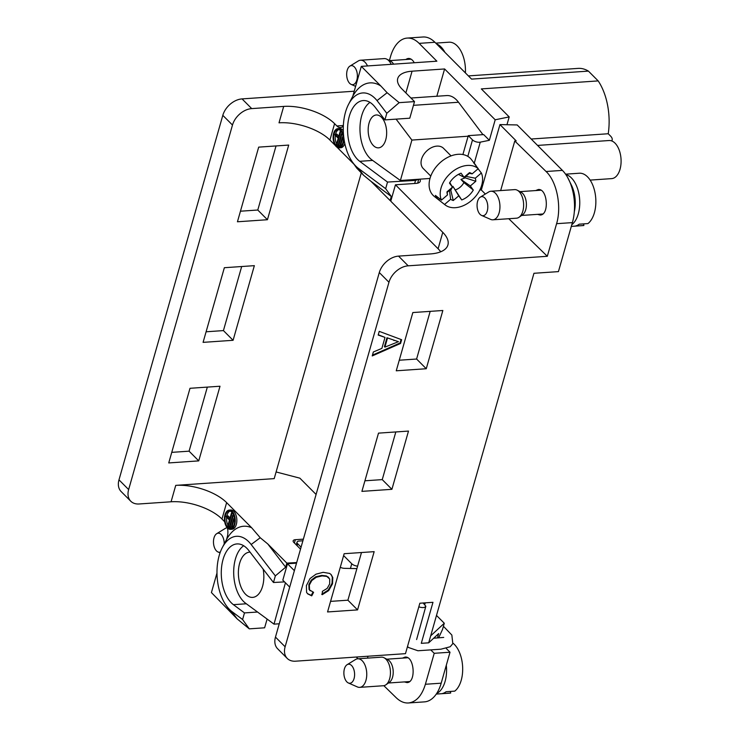 <?xml version="1.0" encoding="UTF-8"?>
<svg xmlns="http://www.w3.org/2000/svg" width="740" height="740" viewBox="0 0 740 740"><rect width="100%" height="100%" fill="white"/><g stroke="black" fill="none" stroke-linecap="round" stroke-linejoin="round"><path stroke-width="1.11" d="M434.917 42.282L419.127 43.364A38.184 21.349 -93.9 0 0 407.167 38.082L422.956 37A38.184 21.349 86.1 0 1 434.917 42.282L471.574 79.115L588.42 71.114A49.164 27.491 -93.9 0 0 578.144 68.385L468.383 75.906M380.878 86.034L361.314 66.369L352.823 96.163A48.923 27.361 86.1 0 1 380.878 86.034L387.131 92.731L399.165 102.657L386.798 113.285L384.92 119.899L375.115 107.189A31.737 17.751 -93.9 0 0 363.238 100.566A31.737 17.751 -93.9 0 0 347.661 126.392A31.737 17.751 -93.9 0 0 359.696 161.311L387.529 182.068L415.538 180.403L418.72 179.246M588.42 71.114L598.179 80.91L481.324 88.911L509.194 116.911L495.19 119.788L444.601 68.959L412.069 71.188A31.506 14.143 15.9 0 0 397.713 78.57A31.506 14.143 15.9 0 0 401.959 88.985L414.511 101.602L399.165 102.657M419.127 43.364L436.868 61.198L361.314 66.369M267.112 619.066L264.615 627.807L249.278 628.852L237.161 618.89L211.418 592.574L216.987 573.047M227.467 527.971A11.452 6.401 86.1 0 1 227.254 537L226.533 539.525A48.923 27.361 86.1 0 1 251.665 527.768L260.23 537.74L267.75 543.928L285.677 567.182L275.345 575.887L251.156 544.51A39.377 22.015 -93.9 0 0 222.305 547.6A39.377 22.015 -93.9 0 0 226.283 605.607A39.377 22.015 -93.9 0 0 231.5 611.249L237.161 618.89M386.798 113.285L377.021 100.594L387.113 92.731M275.345 575.887L273.467 582.5L248.825 550.541A31.737 17.751 -93.9 0 0 236.939 543.928A31.737 17.751 -93.9 0 0 221.362 569.745A31.737 17.751 -93.9 0 0 233.405 604.663L244.478 612.914L242.59 619.528L249.278 628.852M257.538 612.026L244.478 612.914M414.511 101.602L409.784 118.197L384.92 119.899M598.179 80.91A49.164 27.491 86.1 0 1 608.234 133.746L531.2 139.018M611.675 140.915A11.933 5.356 15.9 0 0 612.147 140.008A11.933 5.356 15.9 0 0 610.537 136.058L608.234 133.746M230.51 529.341L232.092 529.23A9.639 5.393 -93.9 0 0 236.781 521.977A9.639 5.393 -93.9 0 0 233.794 511.331A9.639 5.393 -93.9 0 0 230.778 509.999L229.197 510.101A9.639 5.393 86.1 0 1 232.212 511.433A9.639 5.393 86.1 0 1 235.2 522.079A9.639 5.393 86.1 0 1 230.51 529.341A9.639 5.393 86.1 0 1 224.479 520.091A9.639 5.393 86.1 0 1 229.197 510.101M251.665 527.768L226.634 502.627L221.963 519.027L224.257 521.339A11.452 6.401 86.1 0 1 224.683 521.793M231.5 611.259L242.59 619.528M222.305 547.6L226.533 539.525M276.094 471.954L299.876 478.17L316.091 494.459M171.754 452.362L189.079 451.178L207.329 387.103M240.445 211.205L257.779 210.021L276.029 145.947M206.099 331.788L223.434 330.595L241.684 266.529M354.238 91.214L242.054 98.901A17.945 12.506 135.1 0 0 222.814 115.338L118.983 479.862A17.945 12.506 135.1 0 0 121.101 491.508L130.767 501.211A17.945 12.506 135.1 0 0 139.092 503.977L171.07 501.785L175.741 485.375L274.198 478.632L361.213 173.16M407.167 38.082A38.184 21.349 -93.9 0 0 390.461 56.767L389.388 60.523M175.741 485.375A38.184 17.149 -164.1 0 1 226.634 502.627M296.694 562.548L286.843 563.112L267.75 543.928M300.514 549.135L293.798 542.392A4.773 2.146 -164.1 0 1 293.16 540.82A4.773 2.146 -164.1 0 1 295.334 539.701L303.363 539.155M357.605 566.128A5.254 2.359 -164.1 0 1 351.759 563.769L343.619 555.583M343.332 126.059A11.452 6.401 86.1 0 1 340.474 127.548A11.452 6.401 86.1 0 1 336.885 125.967L343.36 125.522M334.591 123.663L329.92 140.064A38.184 17.149 15.9 0 0 279.017 122.822L283.688 106.412A38.184 17.149 -164.1 0 1 334.591 123.663L336.885 125.967M329.92 140.064L335.312 145.484M337.089 147.279L354.007 164.271M343.295 130.86A9.639 5.393 -93.9 0 0 342.463 129.842A9.639 5.393 -93.9 0 0 339.447 128.51L337.865 128.621A9.639 5.393 -93.9 0 0 333.148 138.602A9.639 5.393 -93.9 0 0 339.179 147.852A9.639 5.393 -93.9 0 0 343.934 138.547M339.179 147.852L340.761 147.75A9.639 5.393 -93.9 0 0 344.812 143.551M468.281 135.651L483.673 134.597L489.353 140.295L480.251 142.163A5.254 2.359 -164.1 0 1 472.509 139.897L468.281 135.651L462.898 154.549M221.963 519.027A38.184 17.149 15.9 0 0 171.07 501.785M390.119 200.549L391.275 196.47L371.027 181.365L390.119 200.549L390.97 200.503M286.843 563.112L285.677 567.182M482.952 134.643L458.513 102.25A31.024 17.344 -93.9 0 0 446.738 95.571L410.95 98.022M489.353 140.295L495.19 119.788M444.601 68.959L436.831 96.246M509.194 116.911L506.965 124.727M273.467 582.5L284.539 581.899M414.271 62.743A12.793 7.15 -93.9 0 0 412.448 60.245A12.793 7.15 -93.9 0 0 408.443 58.469A12.793 7.15 -93.9 0 0 405.936 59.505M190.004 388.296L168.738 462.935L198.746 460.881L220.002 386.234L190.004 388.296M258.695 147.131L237.438 221.778L267.436 219.725L288.702 145.077L258.695 147.131M224.35 267.714L203.084 342.361L233.091 340.298L254.357 265.66L224.35 267.714M283.688 106.412L251.711 108.604A17.945 12.506 135.1 0 0 232.48 125.042L128.64 489.566A17.945 12.506 135.1 0 0 130.767 501.211M371.027 181.365L363.507 175.186L356.745 168.11L352.573 162.254A39.377 22.015 -93.9 0 0 358.327 168.304L385.651 188.681L391.275 196.47M223.434 330.595L233.091 340.298M257.779 210.021L267.436 219.725M189.079 451.178L198.746 460.881M377.021 100.603A39.377 22.015 -93.9 0 0 348.605 104.248L352.823 96.163M537.573 145.419L609.066 140.526A19.092 10.675 86.1 0 1 621.017 158.841A19.092 10.675 86.1 0 1 611.675 178.618L590.141 180.097M387.529 182.068L385.651 188.681M348.605 104.248A39.377 22.015 -93.9 0 0 352.573 162.254M343.591 135.587A9.639 5.393 -93.9 0 0 340.881 129.953A9.639 5.393 -93.9 0 0 337.865 128.621M340.65 130.776A8.686 4.856 86.1 0 1 343.341 140.369A8.686 4.856 86.1 0 1 339.114 146.899A8.686 4.856 86.1 0 1 333.675 138.565A8.686 4.856 86.1 0 1 337.93 129.574A8.686 4.856 86.1 0 1 340.65 130.776M339.901 146.733A8.686 4.856 86.1 0 1 337.459 145.003M336.654 143.745A8.686 4.856 86.1 0 1 335.359 135.365M335.581 134.19A8.686 4.856 86.1 0 1 338.726 129.63M338.68 145.595L338.189 145.114L341.344 134.005L341.825 134.486L338.68 145.595L340.252 145.484L340.437 144.855M338.457 137.427L340.169 131.424L340.65 131.914L336.913 145.04L336.423 144.55L338.226 138.241L335.026 135.031L335.257 134.208L338.457 137.427M342.259 137.557L342.74 138.038L340.714 145.142L340.233 144.651L342.259 137.557L343.332 137.483M343.046 135.651L342.509 137.538M342.713 134.43L341.825 134.486M342.537 133.922L341.344 134.005M341.159 131.359L340.169 131.424M335.257 134.208L336.839 134.097L338.837 136.105M338.236 144.947L336.913 145.04M341.603 133.986L341.982 132.654M341.51 131.85L340.65 131.914M343.379 138.001L342.74 138.038M341.843 145.059L340.714 145.142M231.981 512.256A8.686 4.856 -93.9 0 0 229.261 511.053A8.686 4.856 -93.9 0 0 225.006 520.054A8.686 4.856 -93.9 0 0 230.445 528.388A8.686 4.856 -93.9 0 0 234.673 521.848A8.686 4.856 -93.9 0 0 231.981 512.256M230.057 511.118A8.686 4.856 -93.9 0 0 226.838 516.011M226.644 517.241A8.686 4.856 -93.9 0 0 227.985 525.224M228.808 526.51A8.686 4.856 -93.9 0 0 231.232 528.212M231.49 512.94L229.687 519.249L226.496 516.039L226.255 516.853L229.456 520.072L227.744 526.066L228.235 526.556L231.972 513.43L231.49 512.94L232.517 512.866M230.029 526.963L229.539 526.473L232.712 515.391L233.202 515.882L230.029 526.963L231.602 526.852L231.814 526.121M233.646 518.832L234.127 519.313L232.11 526.418L231.62 525.927L233.646 518.832L234.645 518.768M226.496 516.039L228.068 515.928L230.066 517.935M229.548 526.464L228.235 526.556M233.313 514.143L232.961 515.373M232.869 513.366L231.972 513.43M233.905 518.814L234.376 517.158M234.016 515.826L233.202 515.882M233.84 515.317L232.712 515.391M233.313 526.334L232.11 526.418M234.691 519.277L234.127 519.313M224.192 543.993A9.546 5.337 -93.9 0 0 216.709 533.679A9.546 5.337 -93.9 0 0 213.508 543.077A9.546 5.337 -93.9 0 0 217.967 551.957A9.546 5.337 -93.9 0 0 220.344 552.049M216.709 533.679L225.126 528.508A14.319 8.011 86.1 0 1 227.282 527.777M444.897 52.318A26.252 14.68 -93.9 0 0 436.507 43.882M435.74 43.114L448.921 42.208A26.252 14.68 86.1 0 1 465.404 72.918M393.606 64.158A11.933 6.669 -93.9 0 0 390.674 61.198L386.844 59.191A14.319 8.011 -93.9 0 0 384.199 58.599L360.519 60.227A14.319 8.011 86.1 0 1 367.512 65.943M391.201 64.325A14.319 8.011 -93.9 0 0 386.844 59.191M353.785 84.388A9.546 5.337 -93.9 0 0 357.022 72.455A9.546 5.337 -93.9 0 0 349.9 66.119A9.546 5.337 -93.9 0 0 346.699 75.526A9.546 5.337 -93.9 0 0 351.149 84.397A9.546 5.337 -93.9 0 0 353.785 84.388M349.9 66.119L358.308 60.958A14.319 8.011 86.1 0 1 360.519 60.227M263.144 569.115A22.672 12.682 86.1 0 1 252.664 597.384A22.672 12.682 86.1 0 1 238.465 575.637A22.672 12.682 86.1 0 1 249.565 552.151A22.672 12.682 86.1 0 1 250.055 552.133M285.437 582.796L274.013 624.144L245.615 603.248A31.024 17.344 86.1 0 1 233.71 574.027A31.024 17.344 86.1 0 1 243.682 545.741M279.248 623.783L274.013 624.144M451.067 155.89L443.528 148.315A14.319 9.981 135.1 0 0 426.342 151.349A14.319 9.981 135.1 0 0 423.234 168.517L430.773 176.092M429.986 178.47L400.386 180.495L411.903 140.073L396.104 119.131M468.115 136.215L411.903 140.073M369.972 102.388A31.024 17.344 -93.9 0 0 360.001 130.776A31.024 17.344 -93.9 0 0 372.017 159.97L400.386 180.495M373.376 145.558A16.465 9.204 86.1 0 1 368.279 127.382A16.465 9.204 86.1 0 1 376.281 114.987A16.465 9.204 86.1 0 1 386.595 130.786A16.465 9.204 86.1 0 1 378.529 147.843A16.465 9.204 86.1 0 1 373.376 145.558M475.154 164.373L471.371 159.507A26.252 18.297 135.1 0 0 458.162 154.299A26.252 18.297 135.1 0 0 433.076 171.292A26.252 18.297 135.1 0 0 433.76 195.971A26.252 18.297 135.1 0 0 434.297 196.415L445.064 204.869A24.577 17.131 -44.9 0 1 444.564 204.453L438.543 199.717A25.502 17.769 -44.9 0 1 435.398 195.388L441.419 200.124A24.577 17.131 -44.9 0 1 451.271 172.614A24.577 17.131 -44.9 0 1 478.225 168.665L473.618 162.726A25.502 17.769 -44.9 0 1 475.154 164.373A25.502 17.769 -44.9 0 1 476.403 166.315M478.096 168.785L481.37 173.003A24.577 17.131 -44.9 0 1 471.87 200.207A24.577 17.131 -44.9 0 1 445.064 204.869M448.995 190.143A11.47 7.992 135.1 0 0 449.457 190.393L450.642 199.263L444.564 204.453M438.543 199.717L439.68 198.755M447.145 192.372L449.457 190.393M481.37 173.003L475.293 178.192A16.706 11.646 -44.9 0 1 475.802 181.272L470.325 185.953L473.304 190.051A16.706 11.646 -44.9 0 1 468.272 196.044A16.706 11.646 -44.9 0 1 461.723 199.939L458.754 195.841L453.278 200.522A16.706 11.646 -44.9 0 1 450.642 199.263M475.293 178.192L465.849 176.388L469.428 173.327M465.849 176.388A11.47 7.992 135.1 0 0 465.728 175.833M468.809 173.206L472.148 173.863L478.225 168.665M475.802 181.272L465.229 177.859A11.072 7.715 135.1 0 0 465.146 176.333M458.439 174.381L464.036 177.286L469.512 172.605A16.706 11.646 -44.9 0 1 472.148 173.863M449.809 182.549L452.464 187.174L449.485 183.076A16.706 11.646 -44.9 0 1 461.066 173.188L464.036 177.286M441.419 200.124L447.496 194.925A16.706 11.646 -44.9 0 1 447.062 192.872A16.706 11.646 -44.9 0 1 446.988 191.854L452.464 187.174M447.496 194.925L447.062 191.79M449.439 189.755A11.072 7.715 135.1 0 0 450.78 190.199L453.278 200.522M458.754 195.841L452.88 186.314L450.78 190.199M461.723 199.939L452.88 186.314M455.322 189.884A11.072 7.715 135.1 0 0 460.243 187.109A11.072 7.715 135.1 0 0 463.878 182.577L473.304 190.051M470.325 185.953L460.937 179.431L463.878 182.577M465.229 177.859L460.937 179.431M332.51 583.832L328.69 590.594L322.196 594.701L322.39 591.334L327.163 588.411L329.67 583.962L329.716 578.995L326.775 576.395L322.159 575.905L316.257 577.265L311.799 580.548L309.339 585.09L309.551 589.919L313.584 592.324L311.743 595.857L307.646 593.832L306.582 592.351L306.397 585.562L310.032 578.551L315.999 574.175L323.167 572.325L329.605 573.417L331.141 574.564L332.796 577.57L332.51 583.832L332.029 583.342L332.315 577.08L330.891 574.323M385.013 337.412L378.177 335.054L379.232 331.363L401.626 339.716L400.553 343.462L372.229 355.931L373.358 351.972L381.886 348.383L385.013 337.412L378.26 334.757M556.6 223.684C561.817 206.368 556.804 181.494 546.074 171.504L514.781 140.998L516.196 140.896L499.953 124.579L517.186 124.949L562.418 170.385A38.184 21.349 86.1 0 1 572.39 222.611L556.6 223.684L547.313 256.29L408.193 265.817A17.945 12.506 -44.9 0 0 388.963 282.255L379.305 272.551L275.465 637.085L285.122 646.788L388.963 282.255M437.423 637.963L438.672 633.588L428.691 642.829L421.291 643.328L432.974 602.314L419.848 603.22L405.474 653.66L295.575 661.19A17.945 12.506 -44.9 0 1 287.25 658.434A17.945 12.506 -44.9 0 1 285.122 646.788M428.691 642.829L533.956 273.291L558.432 271.617L572.39 222.611M408.499 431.078L378.501 433.131L361.906 491.369L391.913 489.316L408.499 431.078M374.153 551.661L344.146 553.714L327.561 611.952L357.559 609.899L374.153 551.661M442.844 310.495L412.846 312.548L396.252 370.796L426.259 368.733L442.844 310.495M547.313 256.29L508.769 218.716M500.656 190.569L514.781 140.998M535.677 190.569L538.239 189.533C547.554 188.274 549.598 215.016 540.191 215.035L537.499 214.36M379.305 272.551A17.945 12.506 135.1 0 1 398.536 256.114L430.514 253.922A38.184 17.149 -164.1 0 0 447.913 244.977A38.184 17.149 -164.1 0 0 442.779 232.351L395.447 184.797L416.13 183.381A9.065 4.07 15.9 0 0 420.264 181.263A9.065 4.07 15.9 0 0 419.793 179.172M499.953 124.579L481.324 189.995L485.348 194.037M481.324 189.995L479.844 189.958M289.701 587.088L282.819 580.169L287.49 563.769L296.527 563.149M356.902 568.607L344.553 568.338A5.254 2.359 15.9 0 1 340.271 567.312M446.35 648.545L450.013 652.227L434.223 653.3L430.717 649.887M383.847 685.684L396.187 697.709C400.09 701.455 404.17 703.213 408.434 702.972C416.185 702.02 421.837 695.785 425.398 684.269L441.188 683.187L450.013 652.227M441.188 683.187A38.184 21.349 86.1 0 1 424.483 701.871L408.341 702.982M436.498 615.43L444.287 623.256L430.68 635.854M438.626 637.88L442.511 629.5L444.287 623.256M368.011 656.232L367.475 658.128M425.398 684.269L434.223 653.3M404.308 681.91L407 682.595C416.417 682.567 414.372 655.825 405.058 657.083L402.495 658.119M358.021 658.776L356.292 657.037M301.078 547.165L297.665 543.734L297.101 545.713M296.25 544.862L297.027 542.161A4.773 2.146 15.9 0 1 299.2 541.042L302.891 540.783M395.826 431.947L382.247 479.613L364.922 480.796M361.481 552.521L347.902 600.196L330.567 601.38M399.267 360.223L416.602 359.029L430.171 311.364M287.25 658.434L277.583 648.721A17.945 12.506 -44.9 0 1 275.465 637.085M382.247 479.613L391.913 489.316M347.902 600.196L357.559 609.899M416.602 359.029L426.259 368.733M294.381 570.679L287.49 563.769M297.027 542.161A4.773 2.146 15.9 0 0 297.665 543.734M395.447 184.797L390.776 201.206L438.099 248.76A38.184 17.149 -164.1 0 1 440.716 251.794M571.789 224.72A26.252 14.68 -93.9 0 0 578.291 213.86A26.252 14.68 -93.9 0 0 565.85 174.566M492.877 219.808L516.566 218.189A14.319 8.011 -93.9 0 0 519.091 217.236L522.625 214.739A11.933 6.669 -93.9 0 0 526.353 203.167A11.933 6.669 -93.9 0 0 521.08 192.206L517.241 190.208A14.319 8.011 -93.9 0 0 514.605 189.616L490.916 191.235A14.319 8.011 86.1 0 1 499.74 203.463A14.319 8.011 86.1 0 1 494.542 219.373A14.319 8.011 86.1 0 1 492.877 219.808A14.319 8.011 86.1 0 1 490.592 219.382L481.555 215.414A9.546 5.337 -93.9 0 0 484.191 215.405A9.546 5.337 -93.9 0 0 487.429 203.472A9.546 5.337 -93.9 0 0 480.297 197.136A9.546 5.337 -93.9 0 0 477.096 206.534A9.546 5.337 -93.9 0 0 481.555 215.414M583.582 223.878L583.888 225.478A26.252 14.68 86.1 0 1 582.907 225.598L571.308 226.394M583.888 225.478L575.202 226.07A26.252 14.68 -93.9 0 0 579.254 224.174L587.939 223.582A26.252 14.68 86.1 0 0 595.201 193.751A26.252 14.68 86.1 0 0 579.318 173.225L565.573 174.168M519.091 217.236A14.319 8.011 -93.9 0 0 523.568 203.352A14.319 8.011 -93.9 0 0 517.241 190.208M480.297 197.136L488.715 191.965A14.319 8.011 86.1 0 1 490.916 191.235M574.314 211.788A25.299 14.143 -93.9 0 0 571.659 185.629L567.571 177.332M436.702 693.445A26.252 14.68 -93.9 0 0 445.101 681.41A26.252 14.68 -93.9 0 0 446.303 665.232M359.686 687.358L383.375 685.74A14.319 8.011 -93.9 0 0 385.91 684.796L389.434 682.289A11.933 6.669 -93.9 0 0 393.171 670.718A11.933 6.669 -93.9 0 0 387.889 659.765L384.06 657.758A14.319 8.011 -93.9 0 0 381.424 657.166L357.735 658.794A14.319 8.011 86.1 0 1 366.55 671.014A14.319 8.011 86.1 0 1 361.361 686.923A14.319 8.011 86.1 0 1 359.686 687.358A14.319 8.011 86.1 0 1 357.401 686.942L348.364 682.965A9.546 5.337 -93.9 0 0 351 682.955A9.546 5.337 -93.9 0 0 354.238 671.023A9.546 5.337 -93.9 0 0 347.115 664.687A9.546 5.337 -93.9 0 0 343.915 674.094A9.546 5.337 -93.9 0 0 348.364 682.965M450.392 691.438L450.697 693.029A26.252 14.68 86.1 0 1 449.726 693.158L436.276 694.074M450.697 693.029L442.011 693.63A26.252 14.68 -93.9 0 0 446.072 691.734L454.749 691.132A26.252 14.68 86.1 0 0 462.657 667.462A26.252 14.68 86.1 0 0 453.01 643.199M385.91 684.796A14.319 8.011 -93.9 0 0 390.387 670.912A14.319 8.011 -93.9 0 0 384.06 657.758M347.115 664.687L355.524 659.525A14.319 8.011 86.1 0 1 357.735 658.794M400.553 343.462L400.072 342.971L401.062 339.503M372.461 355.126L400.072 342.971M386.964 337.745L398.453 341.686L386.964 337.745L384.43 346.644L384.911 347.125L398.453 341.686M387.446 338.226L384.911 347.125M321.715 594.22L328.209 590.104L332.029 583.342M309.986 590.548L309.07 589.438L308.858 584.6L311.318 580.067L315.776 576.784L321.678 575.415L326.294 575.914L328.514 577.33M311.743 595.857L311.262 595.376L312.918 592.185M307.405 593.582L311.262 595.376M423.141 602.989L425.852 606.245C424.889 607.78 422.54 607.984 418.812 606.856M246.337 603.775L233.405 604.663M372.646 160.423L359.696 161.311M251.156 544.51L260.23 537.74M472.509 139.897L467.81 156.362M480.251 142.163L474.257 163.216M351.759 563.769L350.427 568.468M412.069 71.188L405.881 92.925M232.48 125.042L222.814 115.338M118.983 479.862L128.64 489.566M242.054 98.901L251.711 108.604M415.538 180.403L414.659 183.483M295.334 539.701L294.4 542.994M363.507 175.186L358.327 168.304M458.513 102.25L413.447 105.339M398.536 256.114L408.193 265.817M546.074 171.504L562.418 170.385M418.766 179.237L417.647 183.159L418.757 179.237M442.779 232.351L438.099 248.76M425.25 602.85L424.88 604.136M394.041 340.604L393.56 340.113M328.69 590.594L328.209 590.104M326.775 576.395L326.294 575.914M322.159 575.905L321.678 575.415M316.257 577.265L315.776 576.784M311.799 580.548L311.318 580.067M309.339 585.09L308.858 584.6M309.551 589.919L309.07 589.438M332.796 577.57L332.315 577.08M226.283 605.607L231.065 612.341M611.869 140.988L612.147 140.008M217.967 551.957L220.048 552.873M389.582 60.625L411.079 59.154M351.149 84.397L355.616 86.367M521.617 215.451L542.753 213.999M519.989 191.642L540.931 190.208M388.435 683.002L409.562 681.559M386.798 659.192L407.749 657.758M328.764 577.561L328.282 577.071M310.208 590.798L309.727 590.317M443.713 637.408L433.659 638.232M416.611 639.554L425.852 606.245M443.427 626.28L451.853 635.049L452.806 643.652L450.197 646.751L440.938 649.193L417.934 650.756L408.471 647.491L407.536 646.418"/></g></svg>
